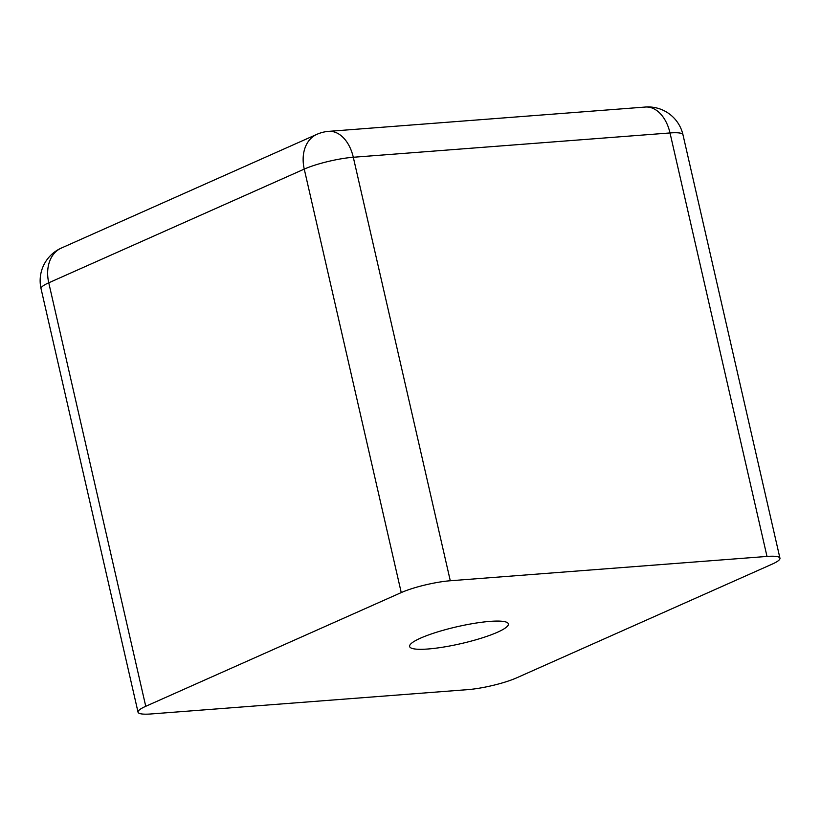 <?xml version="1.0" encoding="UTF-8"?>
<svg xmlns="http://www.w3.org/2000/svg" width="821" height="821" viewBox="0 0 821 821"><rect width="100%" height="100%" fill="white"/><g stroke="black" fill="none" stroke-linecap="round" stroke-linejoin="round"><path stroke-width="1.23" d="M490.024 621.384A50.656 8.672 -12.9 0 1 508.373 623.888A50.656 8.672 -12.9 0 1 481.178 638.215A50.656 8.672 -12.9 0 1 427.967 649A50.656 8.672 -12.9 0 1 409.617 646.507A50.656 8.672 -12.9 0 1 436.813 632.17A50.656 8.672 -12.9 0 1 490.024 621.384M145.748 706.296A35.755 6.127 167.1 0 0 138.041 712.197A35.755 6.127 167.1 0 0 150.992 713.962L467.703 689.64A35.755 6.127 167.1 0 0 516.748 677.807L772.243 564.099A35.755 6.127 167.1 0 0 779.95 558.198A35.755 6.127 167.1 0 0 766.999 556.433L450.288 580.755A35.755 6.127 167.1 0 0 401.243 592.588L304.252 169.095L48.757 282.804L145.748 706.296L401.243 592.588M766.999 556.433L670.008 132.951L353.297 157.263L450.288 580.755M682.959 134.706A35.755 35.755 0 0 0 645.368 107.038A35.755 23.173 -94.4 0 1 670.008 132.951A35.755 6.127 -12.9 0 1 682.959 134.706L779.95 558.198M41.05 288.705A35.755 6.127 -12.9 0 1 48.757 282.804A35.755 26.529 66 0 1 61.359 248.055A35.755 35.755 0 0 0 41.05 288.705L138.041 712.197M328.657 131.36A35.755 35.755 0 0 0 316.865 134.346A35.755 26.529 -114 0 0 304.252 169.095A35.755 6.127 -12.9 0 1 353.297 157.263A35.755 23.173 -94.4 0 0 328.657 131.36L645.368 107.038M61.359 248.055L316.865 134.346"/></g></svg>
